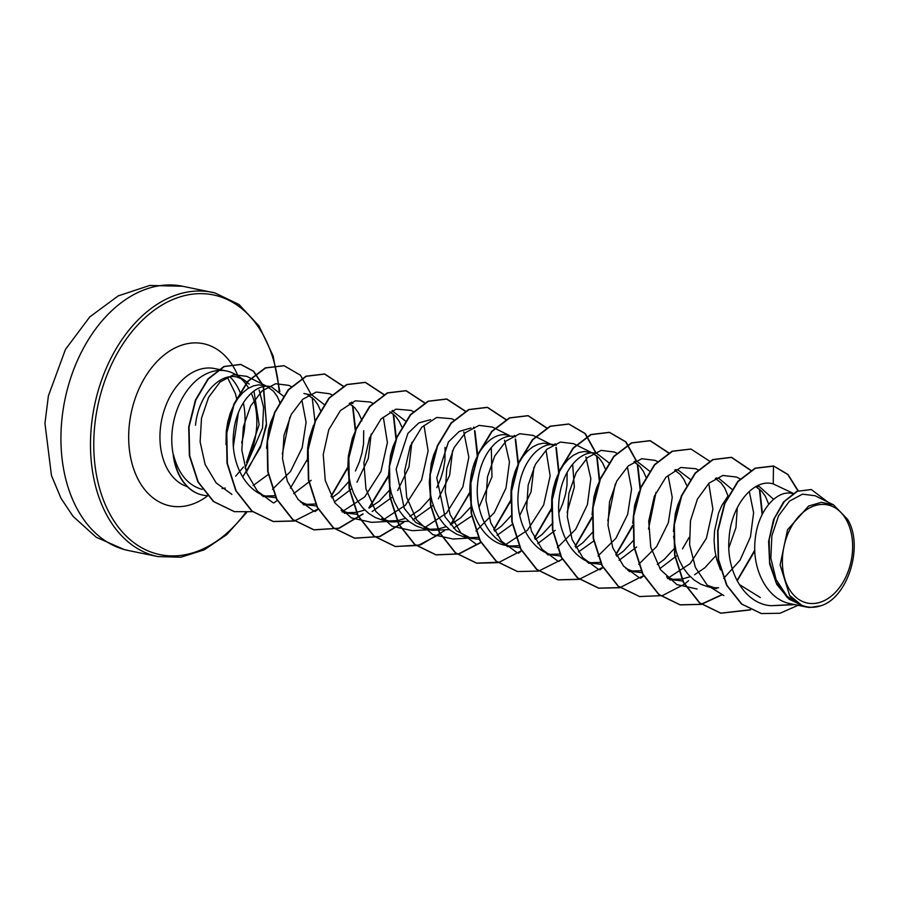 <?xml version="1.0" encoding="UTF-8"?>
<svg xmlns="http://www.w3.org/2000/svg" width="899" height="899" viewBox="0 0 899 899"><rect width="100%" height="100%" fill="white"/><g stroke="black" fill="none" stroke-linecap="round" stroke-linejoin="round"><path stroke-width="1.35" d="M828.608 505.126A50.119 34.364 -78.4 0 1 850.836 562.403A50.119 34.364 -78.4 0 1 806.403 602.836A50.119 34.364 -78.4 0 1 784.175 545.558A50.119 34.364 -78.4 0 1 828.608 505.126M195.499 425.227C198.443 395.189 219.547 372.647 237.01 377.041L244.213 379.996L236.381 375.018A60.683 41.601 101.6 0 0 227.75 371.276A60.683 41.601 101.6 0 0 226.481 370.984A60.683 41.601 101.6 0 0 184.396 394.571A60.683 41.601 101.6 0 0 173.417 455.445L173.249 455.411A60.211 41.287 101.6 0 0 201.443 494.798A60.211 41.287 101.6 0 0 202.702 495.091A60.211 41.287 101.6 0 0 202.871 495.124M173.417 455.445L173.507 454.883A60.211 41.287 101.6 0 0 201.781 494.877A60.211 41.287 101.6 0 0 203.039 495.158A60.211 41.287 101.6 0 0 207.354 495.697M173.507 454.883C178.395 473.807 187.936 485.314 202.14 489.404M253.956 390.986L259.137 424.688L246.472 462.457A60.683 41.601 101.6 0 0 251.248 393.178M248.641 388.121A60.683 41.601 101.6 0 0 240.438 378.063M235.684 476.167L243.483 466.929M275.802 497.686L267.846 496.675C245.056 491.82 230.122 461.524 233.639 432.677C236.179 403.572 255.81 381.996 271.498 386.873L283.59 396.279M289.826 417.316L282.32 454.029M268.205 474.492L253.136 485.55M266.823 386.312L273.476 391.2L277.15 396.302L279.847 402.291M833.609 504.912L821.383 502.327L808.617 506.036L787.535 529.758L780.118 564.932L789.637 595.464L802.762 606.05L787.164 596.408L776.073 579.552L770.836 558.212L771.87 535.759L778.59 515.745L789.491 501.114L802.481 494.158L815.179 495.754L833.609 504.912L847.521 519.296C864.175 545.907 847.768 597.992 820.675 605.825L809.909 607.477A54.176 37.151 -78.4 0 1 806.425 607.016A54.176 37.151 -78.4 0 1 805.29 606.758A54.176 37.151 -78.4 0 1 805.077 606.701L802.234 606.005L787.232 597.453L775.871 582.08L769.6 561.864L769.151 539.569L774.41 518.386L784.422 501.428L797.48 491.259L811.359 489.55L827.619 501.934M806.425 607.016L789.401 603.499C766.589 598.667 751.676 568.292 755.194 539.49C757.722 510.452 777.365 488.798 793.064 493.697M756.621 486.202L759.734 486.876L773.567 499.338M709.244 587.114L716.728 588.643L707.277 585.26M755.789 486.651L761.711 491.202L765.397 496.293L768.724 504.283M718.616 587.8L713.087 587.688M716.245 477.942L719.054 478.538L731.932 489.247M737.281 507.71L735.955 527.589L728.875 547.727M682.656 581.024L674.711 580.012L666.53 576.9M715.334 478.448L721.032 482.864L724.706 487.966L728.033 495.945L721.942 505.272L718.526 513.183L714.514 531.163L714.098 540.704L714.84 550.233L716.728 559.481L720.549 569.955M715.806 555.683L704.883 567.763L694.534 574.776M690.297 576.697L682.015 579.001M681.723 579.046L672.396 579.361M676.037 580.304L668.508 578.765M675.599 469.615L678.363 470.211L690.263 479.324M689.185 537.366L682.476 548.862M677.318 555.312L659.821 568.64M641.976 572.697L634.02 571.674L625.918 568.606M674.677 470.121L680.341 474.537L684.015 479.628L686.566 485.213M674.104 548.75L664.204 559.436L657.315 564.482M641.043 570.719L631.716 571.022M635.357 571.978L627.884 570.449M634.874 461.277L637.683 461.872L649.775 471.278M656 492.371L648.494 529.05M636.638 546.985L619.13 560.302M601.285 564.358L593.34 563.347C570.55 558.504 555.604 528.185 559.133 499.327C561.673 470.233 581.305 448.668 596.992 453.534L609.084 462.94M633.964 461.783L639.65 466.199L643.336 471.301L646.021 477.29M633.413 540.423L623.513 551.098L616.635 556.144M600.352 562.381L591.036 562.695M594.666 563.639L587.148 562.1M615.309 483.977L607.814 520.701M593.677 541.041L578.45 551.964M560.605 556.02L552.649 555.009C529.826 550.188 514.913 519.723 518.442 490.989C520.982 461.985 540.569 440.319 556.301 445.207M592.317 452.972L598.97 457.861L602.645 462.963L605.342 468.952M592.43 532.478L582.822 542.76L575.956 547.806M559.661 554.054L550.334 554.357M553.975 555.312L546.48 553.773M572.652 464.12L574.337 487.146L567.134 512.34M555.256 530.309L537.771 543.637M520.229 547.693L511.958 546.671C489.146 541.816 474.256 511.509 477.751 482.696C480.257 453.647 499.945 431.947 515.621 436.869L512.835 436.273M551.604 444.634L552.593 445.117M567.123 472.402L566.999 485.381L565.471 494.461L562.808 503.541L558.875 512.666M553.054 522.353L552.042 523.746M551.75 524.139L542.142 534.433L535.265 539.479M519.262 545.671L509.654 546.019M513.295 546.974L505.777 545.435M533.939 467.311L531.051 491.865L519.734 515.52M512.306 524.375L497.08 535.298M479.538 539.355L471.278 538.344L456.434 530.803L445.016 516.858L436.79 477.852L448.444 441.948L459.232 431.43L470.997 427.98M511.351 515.419L501.451 526.095L494.574 531.14M478.29 537.388L468.975 537.692M472.604 538.636L463.906 536.838L456.703 534.22L450.051 530.073L444.106 524.51L439.038 517.7L434.947 509.834L431.925 501.148L430.037 491.899L429.295 482.37L431.205 463.558L433.723 454.849L437.296 446.657M491.281 447.455L491.978 476.852L479.043 507.193M471.615 516.037L453.546 528.196M449.433 529.578L431.925 530.309L415.698 522.42L404.247 508.385L396.122 469.267L407.921 433.385L418.777 422.946L430.61 419.653M470.379 507.474L460.771 517.768L450.41 524.78L469.84 493.124M446.185 526.69L438.532 528.893L428.272 529.354M431.925 530.309L423.227 528.5L416.023 525.881L409.36 521.735L403.426 516.172L398.347 509.362L394.256 501.496L391.234 492.821L389.346 483.572L388.615 474.031L390.514 455.231L393.032 446.511L396.605 438.33M452.568 450.657L449.669 475.234L438.364 498.855M433.206 505.317L412.866 519.869M408.742 521.251L391.234 521.971L381.727 518.554M445.061 447.399L444.938 460.389L443.409 469.458L440.746 478.538L436.813 487.674M430.992 497.349L420.08 509.43L409.73 516.442M405.494 518.363L397.852 520.555L387.604 521.027M391.234 521.971L383.704 520.431M393.56 411.877L405.46 420.99M411.877 442.319L408.989 466.896L397.673 490.528M392.515 496.978L372.175 511.531M357.173 514.352L349.217 513.34L341.047 510.227M389.863 411.787L395.538 416.203L399.212 421.294L401.763 426.879M389.289 490.416L379.389 501.103L369.039 508.115L388.469 476.448M364.814 510.025L356.521 512.34M356.229 512.385L346.913 512.688M350.543 513.644L343.025 512.104M371.186 433.981L368.287 458.569L356.993 482.19M351.824 488.64L334.327 501.968M316.796 506.036L308.526 505.013L300.367 501.912M349.16 403.449L354.847 407.865L358.532 412.967L361.072 418.541M361.218 418.956L361.859 420.946M363.69 430.722L363.567 443.713L362.039 452.793L359.375 461.872L355.442 470.997M349.621 480.684L338.709 492.764L331.832 497.81M315.83 504.002L306.222 504.361M309.863 505.305L302.345 503.766M303.896 393.481L312.189 395.2L324.281 404.617M311.144 480.313L293.647 493.641M307.492 394.639L314.167 399.538L317.841 404.629L320.538 410.618M274.858 495.72L265.542 496.023M269.172 496.978L261.654 495.428M760.318 597.543L739.259 584.462M708.03 586.833L700.827 584.215L694.163 580.069L688.229 574.506L683.15 567.696L679.06 559.83L676.037 551.154L673.576 536.321M673.407 531.534L675.329 513.565L677.835 504.845L681.408 496.653M632.716 523.218L634.638 505.227L638.975 491.944M592.036 514.857L593.947 496.9L596.464 488.179L600.038 479.987M551.525 511.329L551.761 497.832L553.267 488.562L555.784 479.852L559.2 471.941L563.392 465.075L568.179 459.456L573.393 455.254L578.844 452.568L584.316 451.478L596.992 453.534M510.834 503.013L511.082 489.494L512.576 480.235L515.093 471.514L518.509 463.614L522.701 456.748L527.488 451.129L532.702 446.915L538.153 444.23L543.637 443.151L553.514 444.612M504.597 545.165C481.785 540.333 466.873 509.958 470.391 481.156C472.919 452.118 492.551 430.464 508.25 435.363M382.536 520.161L375.332 517.554L368.68 513.408L362.735 507.845L357.667 501.035L353.565 493.169L350.554 484.482L348.666 475.234L347.924 465.704L348.329 456.164L352.352 438.184L355.925 429.98M350.071 402.943L352.869 403.539M307.402 461.333L307.649 447.826L309.144 438.566L313.493 425.272M266.542 448.208L268.464 430.228L270.981 421.519L274.543 413.326M226.031 444.657L226.267 431.16L227.773 421.901L230.29 413.18L233.706 405.28L237.898 398.414L242.685 392.796L247.899 388.582L253.349 385.896L258.822 384.817L271.498 386.873M761.183 613.511L741.518 604.027L726.594 585.238L718.256 559.672L717.593 531.028L724.515 503.552L737.764 481.459L755.059 468.199L773.455 465.997L773.252 483.92C754.486 477.965 731.19 504.361 729.111 537.973C725.74 571.506 745.001 604.409 771.342 605.712L794.851 604.645M771.342 605.712L793.884 604.443M811.19 489.517L796.84 491.326L783.568 501.968L773.567 519.6L768.611 541.445L769.668 564.134L776.747 584.339L788.985 599.161L804.953 606.69M797.919 490.854L787.827 474.593L773.792 466.087L755.396 468.278L738.101 481.527L724.852 503.62L717.93 531.095L718.593 559.751L726.931 585.316L741.866 604.106L761.352 613.545L779.972 613.264L798.11 605.308M245.067 468.177L262.542 427.958L263.564 407.303L259.137 390.009M265.43 385.604L246.787 376.344L233.549 374.737L220.019 382.064L208.613 397.302L201.5 418.215L200.129 441.814L205.107 464.435L216.165 482.92L231.92 494.405M272.521 489.236L290.456 471.57L302.188 447.668L306.087 422.294L301.963 400.527M291.501 386.671L288.894 385.379L275.633 383.727L262.058 390.941L250.596 406.033L243.371 426.789L241.831 450.163L246.607 472.694L257.35 491.09L272.824 502.597M329.573 393.74L316.313 392.054L302.727 399.291L291.254 414.417L284.028 435.217L282.511 458.625L287.332 481.179L298.131 499.529L313.661 511.003M341.98 511.857L364.691 496.922L380.906 471.627L387.402 442.544L383.334 417.181M372.602 403.202L370.276 402.044L355.352 400.797L340.418 410.585L328.798 429.621L323.247 454.512L325.281 480.605L335.113 503.137L351.408 517.936L371.624 522.353L388.413 521.398M382.671 520.195L405.382 505.249L421.609 479.954L428.104 450.86L424.013 425.53M413.293 411.54L410.955 410.382L396.032 409.135L381.109 418.889L369.478 437.982L363.904 462.85L365.96 488.932L375.816 511.464L392.11 526.263L412.315 530.691L429.104 529.736M423.328 528.522L446.533 513.104L462.85 486.921L468.84 457.175L463.805 431.88M453.973 419.867L451.646 418.709L436.723 417.462L421.777 427.239L410.169 446.309L404.606 471.188L406.674 497.282L416.507 519.824L432.779 534.602L452.995 539.018L469.784 538.063M475.976 530.972L494.248 512.733L506.025 487.977L509.463 462.007L504.496 440.218M492.326 427.07L479.077 425.384L465.502 432.599L454.04 447.68L446.792 468.435L445.252 491.809L450.028 514.363L460.771 532.747L476.256 544.243M504.687 545.187L527.421 530.275L543.659 504.968L550.154 475.908L546.086 450.534M550.233 443.937L533.017 435.386L519.757 433.723L506.159 440.982L494.697 456.074L487.472 476.886L485.943 500.282L490.764 522.836L501.563 541.209L517.105 552.683M557.358 547.637L575.641 529.365L587.407 504.631L590.834 478.661L585.867 456.883M573.697 443.713L560.448 442.072L546.85 449.286L535.399 464.367L528.163 485.123L526.623 508.486L531.41 531.039L542.153 549.413L557.65 560.931M598.037 555.975L615.905 538.299L627.671 514.374L631.581 489L627.457 467.21M616.995 453.343L614.388 452.051L601.128 450.388L587.541 457.613L576.09 472.717L568.842 493.484L567.325 516.835L572.09 539.4L582.833 557.74L598.352 569.292M638.728 564.302L656.596 546.614L668.35 522.712L672.25 497.327L668.126 475.549M657.675 461.67L655.079 460.378L641.796 458.726L628.199 465.974L616.736 481.111L609.511 501.912L608.005 525.308L612.826 547.851L623.636 566.19L639.178 577.686M667.451 578.518L690.162 563.594L706.412 538.287L712.907 509.182L708.828 483.864M698.096 469.874L695.759 468.716L680.846 467.48L665.912 477.223L654.303 496.304L648.718 521.162L650.775 547.266L660.608 569.786L676.902 584.608L697.118 589.025M723.729 578.36L740.046 560.201L750.463 536.905L753.609 512.688L749.429 492.045M740.124 478.875L736.45 477.043L722.863 475.459L708.985 483.179L697.433 499.08L690.477 520.712L689.623 544.749L695.388 567.426L707.311 585.294L723.852 595.587M793.143 493.337L773.252 483.92M244.213 379.996L249.169 384.12M750.35 609.78L720.627 613.14L699.377 602.768L683.341 582.361L674.565 554.941L674.003 524.6L681.363 495.866L695.118 473.054L712.806 459.558L731.337 457.333L750.687 470.435M758.273 485.404L758.666 486.629M759.363 488.977L762.116 514.633M754.812 550.076L737.034 580.563M721.605 594.79L700.962 604.33L679.947 604.813L658.686 594.441L642.65 574.023L633.874 546.592L633.323 516.24L640.684 487.516L654.45 464.716L672.137 451.208L690.848 449.039M639.447 596.509L618.018 586.114L601.97 565.707L593.194 538.276L592.632 507.924L599.993 479.201L613.759 456.389L631.446 442.881L649.988 440.667L668.811 453.096M643.527 575.675L620.074 587.541M619.883 587.598L598.565 588.137L577.315 577.765L561.279 557.358L552.503 529.938L551.952 499.586L559.302 470.862L573.068 448.062L590.755 434.554L609.286 432.329L625.637 441.847L636.616 461.625M637.301 463.974L640.077 489.022M632.615 525.432L615.804 554.571M602.836 567.336L579.383 579.214M579.203 579.259L557.897 579.81L536.636 569.438L520.588 549.031L511.823 521.6L511.261 491.247L518.622 462.524L532.388 439.712L550.087 426.216L568.618 424.002L584.957 433.52L595.925 453.298M596.61 455.647L599.363 481.302M591.935 517.105L575.124 546.244M562.156 559.009L558.875 561.437M517.386 571.517L495.956 561.111L479.909 540.704L471.132 513.284L470.57 482.932L477.931 454.209L491.697 431.396L509.385 417.889L527.915 415.664L546.749 428.104M554.897 443.915L555.234 444.96M555.93 447.309L558.684 472.975M551.244 508.767L534.433 537.905M521.465 550.671L499.327 562.201L476.504 563.134L455.254 552.773L439.218 532.354L430.441 504.923L429.891 474.582L437.251 445.859L451.006 423.047L468.694 409.551L487.224 407.326L506.058 419.766M514.217 435.577L514.554 436.622M515.239 438.982L518.015 464.03M510.565 500.428L493.742 529.578M480.785 542.333L458.659 553.863L435.846 554.807L414.585 544.446L398.538 524.038L389.761 496.608L389.2 466.255L396.56 437.521L410.337 414.709L428.025 401.212L446.556 398.999L465.233 411.248M473.526 427.239L473.863 428.295M474.548 430.643L477.313 456.31M469.874 492.101L453.062 521.24M440.308 533.837L418.08 545.491L395.155 546.48L373.894 536.107L357.847 515.7L349.07 488.281L348.52 457.939L355.869 429.205L369.635 406.393L387.323 392.885L405.854 390.66L424.553 402.921M403.348 522.364L379.468 536.534L354.442 538.141L333.192 527.769L317.156 507.351L308.391 479.92L307.829 449.579L315.189 420.856L328.955 398.043L346.643 384.547L365.174 382.333L384.008 394.762M392.155 410.585L392.492 411.63M393.178 413.978L395.953 439.027M388.503 475.425L368.837 507.868M362.657 514.026L338.799 528.196L313.785 529.814L292.523 519.453L276.476 499.035L267.7 471.604L267.149 441.252L274.498 412.529L288.276 389.716L305.963 376.209L324.505 373.995L343.317 386.435M351.464 402.246L351.801 403.291M352.498 405.64L355.274 430.7M347.812 467.098L331.001 496.237M318.032 509.003L294.58 520.881M294.4 520.926L273.082 521.476L251.832 511.104L235.785 490.697L227.02 463.277L226.458 432.936L233.807 404.213L247.573 381.39L265.261 367.882L283.96 365.702M234.268 511.621L213.389 501.507L197.859 481.842L189.374 455.681L188.7 426.991L195.409 400.089L207.972 378.917L223.986 366.477L240.595 364.41L253.349 371.197L262.609 385.03M263.272 386.705L266.407 423.811L261.002 444.915L246.382 472.087M773.792 466.064L787.974 474.47L798.188 490.753M750.575 609.893L720.964 613.208L699.714 602.847L683.678 582.428L674.902 555.009L674.351 524.668L681.7 495.945L695.466 473.132L713.143 459.625L731.685 457.4L750.89 470.323M758.554 485.28L759.014 486.696M759.767 489.326L762.476 513.913M754.845 550.941L737.191 580.855M721.886 594.891L701.276 604.409L680.285 604.881L659.023 594.509L642.987 574.09L634.222 546.659L633.66 516.318L641.021 487.584L654.787 464.783L672.474 451.287L691.016 449.073L709.558 461.142M688.645 580.63L684.555 584.08M684.341 584.238L662.316 595.632L639.616 596.543L618.355 586.182L602.308 565.774L593.531 538.344L592.969 508.002L600.33 479.268L614.096 456.456L631.783 442.949L650.325 440.735L669.002 452.984M643.65 575.899L640.515 578.226M620.04 587.71L598.903 588.204L577.652 577.843L561.617 557.425L552.84 530.005L552.289 499.664L559.639 470.941L573.405 448.129L591.092 434.622L609.623 432.397L625.974 441.915L636.953 461.693M637.717 464.322L640.436 488.123M632.593 526.454L615.961 554.874M602.971 567.572L599.824 569.899M579.349 579.372L558.234 579.877L536.973 569.517L520.937 549.098L512.16 521.667L511.598 491.315L518.959 462.592L532.736 439.78L550.424 426.283L568.955 424.07L585.294 433.588L596.262 453.366M597.026 455.984L599.734 480.583M591.902 518.116L575.27 546.536M562.28 559.245L538.849 571M538.67 571.045L517.554 571.55L496.293 561.178L480.257 540.771L471.469 513.351L470.919 482.999L478.268 454.276L492.034 431.464L509.722 417.956L528.252 415.731L546.952 427.991M555.177 443.791L555.571 445.027M556.335 447.657L559.043 472.245M551.211 509.789L534.59 538.198M521.6 550.907L518.453 553.222M498.17 562.662L476.841 563.212L455.591 552.84L439.555 532.422L430.79 505.002L430.228 474.65L437.588 445.926L451.354 423.126L469.031 409.618L487.573 407.404L506.261 419.653M514.486 435.453L514.891 436.7M515.655 439.319L518.375 463.12M510.531 501.451L493.899 529.871M480.909 542.569L458.883 553.964L436.184 554.885L414.922 544.513L398.875 524.106L390.099 496.675L389.548 466.323L396.897 437.588L410.674 414.776L428.362 401.28L446.904 399.066L465.435 411.146M473.807 427.115L474.2 428.362M474.964 430.992L477.695 454.793M444.522 530.624L420.597 544.906L395.493 546.547L374.231 536.186L358.195 515.779L349.419 488.348L348.857 458.007L356.206 429.273L369.972 406.46L387.66 392.953L406.191 390.728L424.744 402.808M403.831 522.297L379.895 536.579L354.779 538.209L333.529 527.837L317.493 507.418L308.728 479.999L308.166 449.646L315.527 420.923L329.292 398.122L346.98 384.615L365.511 382.401L384.199 394.65M392.436 410.461L392.829 411.697M393.593 414.327L396.324 438.116M363.151 513.958L339.226 528.241L314.122 529.882L292.86 519.521L276.825 499.102L268.037 471.672L267.486 441.319L274.847 412.596L288.613 389.784L306.301 376.276L324.842 374.074L343.519 386.323M351.745 402.123L352.15 403.359M352.902 405.988L355.633 429.789M347.98 467.615L331.147 496.54M318.167 509.239L315.032 511.553M294.546 521.038L273.431 521.544L252.169 511.183L236.134 490.775L227.357 463.345L226.795 433.003L234.156 404.28L247.91 381.468L265.598 367.961L284.129 365.736L300.48 375.243L311.459 395.032M312.223 397.65L314.942 421.451M307.098 459.782L290.433 488.135M277.252 500.496L273.712 502.968M252.799 511.688L234.437 511.655L213.726 501.575L198.196 481.909L189.711 455.748L189.037 427.059L195.757 400.156L208.31 378.985L224.334 366.545L240.932 364.477L253.687 371.265L262.935 385.098M263.564 386.649L266.542 425.249L260.407 447.455L242.685 477.077M820.675 605.825A53.884 36.938 -78.4 0 1 789.637 595.464M125.624 549.896A134.895 92.485 101.6 0 0 128.433 550.536L124.354 549.604L96.159 537.22L73.044 516.341L60.997 498.282L51.457 475.492L44.95 423.418L48.389 395.875L65.47 349.396L89.788 316.886L118.219 295.895L149.74 285.455L182.564 286.242A134.895 92.485 101.6 0 0 65.324 397.774A134.895 92.485 101.6 0 0 125.624 549.896M128.433 550.536L157.988 556.593A134.895 92.485 -78.4 0 1 155.179 555.953A134.895 92.485 -78.4 0 1 94.878 403.831A134.895 92.485 -78.4 0 1 212.119 292.287A134.895 92.485 -78.4 0 1 214.928 292.939M245.652 512.531A132.569 90.9 -78.4 0 1 157.347 554.02A132.569 90.9 -78.4 0 1 98.53 402.505A132.569 90.9 -78.4 0 1 216.075 295.535A132.569 90.9 -78.4 0 1 279.083 390.998M279.611 401.639A132.569 90.9 -78.4 0 1 279.634 402.673M187.363 486.685A60.683 41.601 -78.4 0 1 162.191 417.496A60.683 41.601 -78.4 0 1 214.659 368.568L226.481 370.984M207.557 495.933A82.798 56.772 -78.4 0 1 168.371 505.496A82.798 56.772 -78.4 0 1 131.647 410.865A82.798 56.772 -78.4 0 1 205.051 344.07A82.798 56.772 -78.4 0 1 238.021 376.063M229.886 376.805A60.683 41.601 -78.4 0 1 240.966 394.582M243.337 402.808A60.683 41.601 -78.4 0 1 241.651 442.859M157.988 556.593L180.856 557.211L204.208 549.851L226.649 534.691L246.663 512.486M279.836 391.683L273.094 355.813L259.013 325.955L239.033 304.525L214.985 292.95L182.564 286.242M225.278 488.033L222.098 488.55M792.727 493.607L792.131 493.484M263.014 496.585L266.351 496.394M303.693 504.923L307.042 504.732M329.585 393.717L332.192 395.009M344.384 513.25L347.733 513.059M492.326 427.047L509.542 435.599M507.126 546.592L510.475 546.401M547.839 554.919L551.166 554.728M573.708 443.713L590.924 452.264M588.497 563.257L591.845 563.066M629.233 571.584L632.536 571.393M669.867 579.922L673.216 579.731M233.403 446.264L238.359 412.81M236.92 399.819L235.448 393.74L227.402 377.277"/></g></svg>
